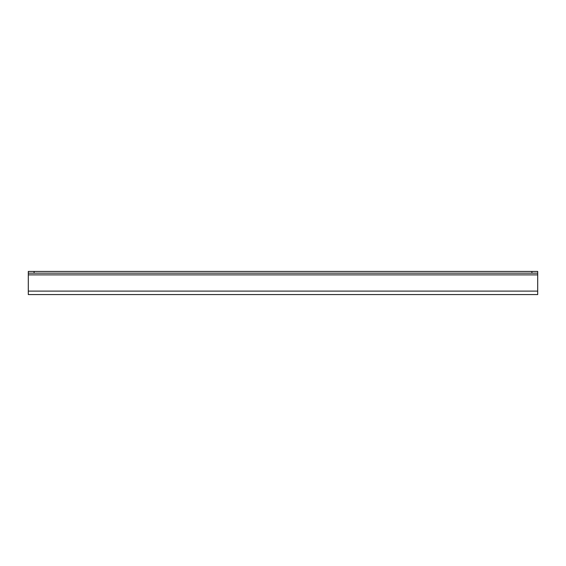 <?xml version="1.0" encoding="UTF-8"?>
<svg xmlns="http://www.w3.org/2000/svg" width="566" height="566" viewBox="0 0 566 566"><rect width="100%" height="100%" fill="white"/><g stroke="black" fill="none" stroke-linecap="round" stroke-linejoin="round"><path stroke-width="0.85" d="M34.087 271.425L34.087 273.159L28.3 273.159L28.3 271.425L537.7 271.425L537.7 273.159L531.913 273.159L531.913 271.425M34.087 273.159L531.913 273.159M28.3 273.159L28.3 294.575L537.7 294.575L537.7 273.159M28.3 274.899L537.7 274.899M537.7 291.101L28.3 291.101"/></g></svg>
